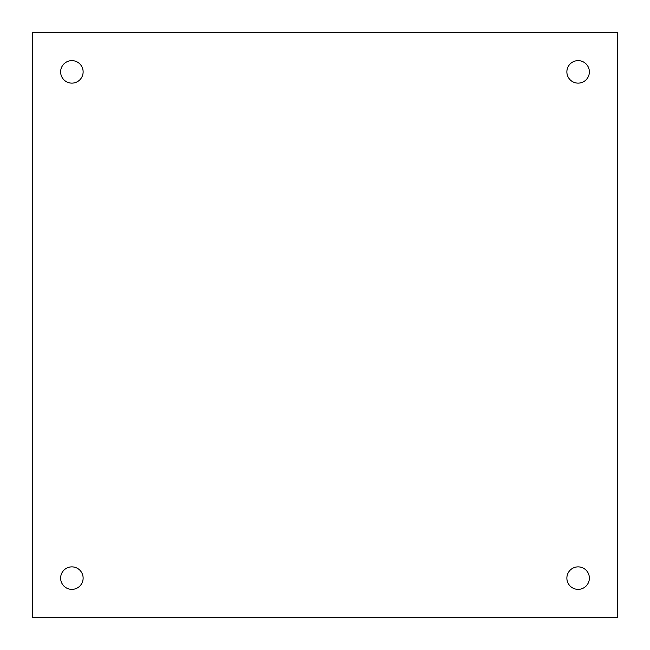 <?xml version="1.0" encoding="UTF-8"?>
<svg xmlns="http://www.w3.org/2000/svg" width="650" height="650" viewBox="0 0 650 650"><rect width="100%" height="100%" fill="white"/><g stroke="black" fill="none" stroke-linecap="round" stroke-linejoin="round"><path stroke-width="0.49" stroke-dasharray="3.25 2.44" d="M578.126 566.873A11.253 11.253 0 0 0 566.873 578.126A11.253 11.253 0 0 0 578.126 589.371A11.253 11.253 0 0 0 589.371 578.126A11.253 11.253 0 0 0 578.126 566.873M578.126 60.629A11.253 11.253 0 0 0 566.873 71.874A11.253 11.253 0 0 0 578.126 83.127A11.253 11.253 0 0 0 589.371 71.874A11.253 11.253 0 0 0 578.126 60.629M71.874 60.629A11.253 11.253 0 0 0 60.629 71.874A11.253 11.253 0 0 0 71.874 83.127A11.253 11.253 0 0 0 83.127 71.874A11.253 11.253 0 0 0 71.874 60.629M71.874 566.873A11.253 11.253 0 0 0 60.629 578.126A11.253 11.253 0 0 0 71.874 589.371A11.253 11.253 0 0 0 83.127 578.126A11.253 11.253 0 0 0 71.874 566.873M32.5 32.5L32.5 617.5L617.5 617.5L617.5 32.5L32.5 32.5"/><path stroke-width="0.97" d="M578.126 566.873A11.253 11.253 0 0 0 566.873 578.126A11.253 11.253 0 0 0 578.126 589.371A11.253 11.253 0 0 0 589.371 578.126A11.253 11.253 0 0 0 578.126 566.873M578.126 60.629A11.253 11.253 0 0 0 566.873 71.874A11.253 11.253 0 0 0 578.126 83.127A11.253 11.253 0 0 0 589.371 71.874A11.253 11.253 0 0 0 578.126 60.629M71.874 60.629A11.253 11.253 0 0 0 60.629 71.874A11.253 11.253 0 0 0 71.874 83.127A11.253 11.253 0 0 0 83.127 71.874A11.253 11.253 0 0 0 71.874 60.629M71.874 566.873A11.253 11.253 0 0 0 60.629 578.126A11.253 11.253 0 0 0 71.874 589.371A11.253 11.253 0 0 0 83.127 578.126A11.253 11.253 0 0 0 71.874 566.873M617.5 617.5L32.5 617.5L32.5 32.5L617.5 32.5L617.5 617.5"/></g></svg>
